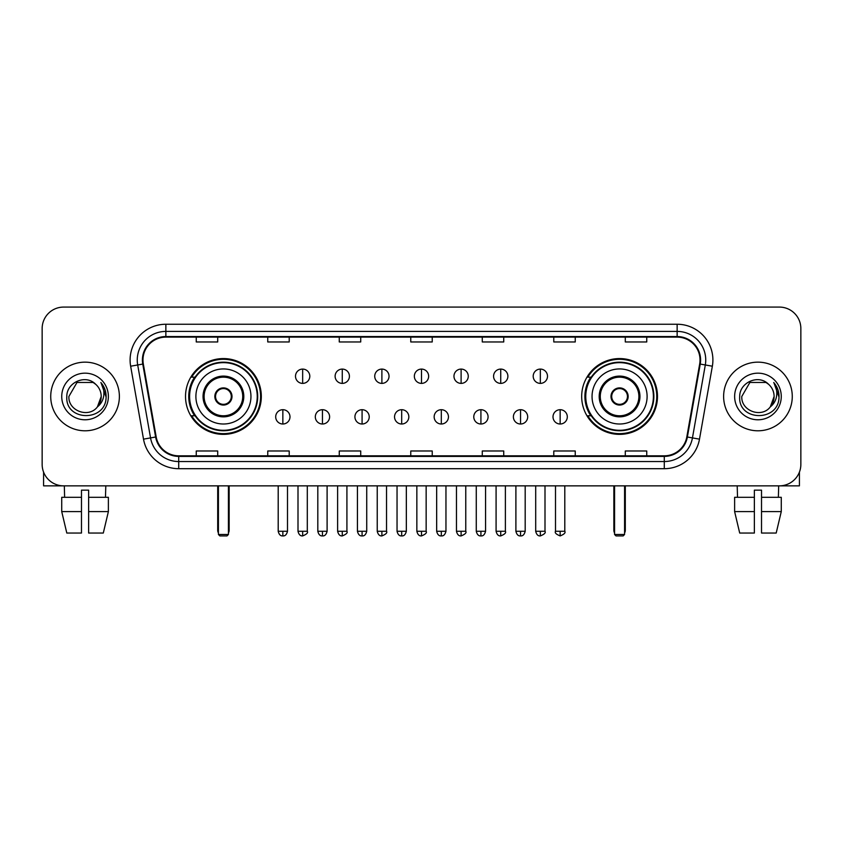 <?xml version="1.0" encoding="UTF-8"?>
<svg xmlns="http://www.w3.org/2000/svg" width="843" height="843" viewBox="0 0 843 843"><rect width="100%" height="100%" fill="white"/><g stroke="black" fill="none" stroke-linecap="round" stroke-linejoin="round"><path stroke-width="1.26" d="M581.681 396.473A37.903 37.903 0 0 0 619.573 434.366A37.903 37.903 0 0 0 657.477 396.473A37.903 37.903 0 0 0 619.573 358.57A37.903 37.903 0 0 0 581.681 396.473M185.523 396.473A37.903 37.903 0 0 0 223.427 434.366A37.903 37.903 0 0 0 261.319 396.473A37.903 37.903 0 0 0 223.427 358.57A37.903 37.903 0 0 0 185.523 396.473M194.617 415.778A34.679 34.679 0 0 1 194.617 377.169M590.764 415.778A34.679 34.679 0 0 1 590.764 377.169M42.15 328.538L42.15 464.409A21.454 21.454 0 0 0 63.604 485.853L779.396 485.853A21.454 21.454 0 0 0 800.85 464.409L800.85 328.538A21.454 21.454 0 0 0 779.396 307.084L63.604 307.084A21.454 21.454 0 0 0 42.15 328.538L42.15 464.409M50.728 396.473A34.321 34.321 0 0 0 85.059 430.794A34.321 34.321 0 0 0 119.379 396.473A34.321 34.321 0 0 0 85.059 362.153A34.321 34.321 0 0 0 50.728 396.473A34.321 34.321 0 0 0 85.059 430.794A34.321 34.321 0 0 0 119.379 396.473A34.321 34.321 0 0 0 85.059 362.153A34.321 34.321 0 0 0 50.728 396.473M723.621 396.473A34.321 34.321 0 0 0 757.941 430.794A34.321 34.321 0 0 0 792.272 396.473A34.321 34.321 0 0 0 757.941 362.153A34.321 34.321 0 0 0 723.621 396.473A34.321 34.321 0 0 0 757.941 430.794A34.321 34.321 0 0 0 792.272 396.473A34.321 34.321 0 0 0 757.941 362.153A34.321 34.321 0 0 0 723.621 396.473M142.973 360.003A22.887 22.887 0 0 1 165.86 337.116L677.14 337.116A22.887 22.887 0 0 1 699.679 363.976L686.813 436.916A22.887 22.887 0 0 1 664.284 455.821L178.716 455.821A22.887 22.887 0 0 1 156.187 436.916L143.321 363.976A22.887 22.887 0 0 1 142.973 360.003M142.404 360.003A23.456 23.456 0 0 0 142.762 364.081L155.618 437.011A23.456 23.456 0 0 0 178.716 456.4L664.284 456.4A23.456 23.456 0 0 0 687.382 437.011L700.238 364.081A23.456 23.456 0 0 0 677.14 336.547L165.86 336.547A23.456 23.456 0 0 0 142.404 360.003M130.644 366.21A35.754 35.754 0 0 1 165.86 324.249L677.14 324.249A35.754 35.754 0 0 1 712.356 366.21L699.49 439.15A35.754 35.754 0 0 1 664.284 468.697L178.716 468.697A35.754 35.754 0 0 1 143.51 439.15L130.644 366.21L137.694 364.966A28.599 28.599 0 0 1 165.86 331.404L677.14 331.404A28.599 28.599 0 0 1 705.306 364.966L692.451 437.907A28.599 28.599 0 0 1 664.284 461.542L178.716 461.542A28.599 28.599 0 0 1 150.549 437.907L137.694 364.966A28.599 28.599 0 0 1 137.251 360.003M779.396 307.084L63.604 307.084M63.604 485.853L779.396 485.853M800.85 464.409L800.85 328.538M687.382 437.011L692.451 437.907L705.306 364.966L712.356 366.21M410.773 337.116L410.773 341.963L432.227 341.963L432.227 337.116M339.265 337.116L339.265 341.963L360.72 341.963L360.72 337.116M267.758 337.116L267.758 341.963L289.212 341.963L289.212 337.116M196.25 337.116L196.25 341.963L217.705 341.963L217.705 337.116M482.28 337.116L482.28 341.963L503.735 341.963L503.735 337.116M553.788 337.116L553.788 341.963L575.242 341.963L575.242 337.116M625.295 337.116L625.295 341.963L646.75 341.963L646.75 337.116M432.227 455.821L432.227 450.984L410.773 450.984L410.773 455.821M360.72 455.821L360.72 450.984L339.265 450.984L339.265 455.821M289.212 455.821L289.212 450.984L267.758 450.984L267.758 455.821M217.705 455.821L217.705 450.984L196.25 450.984L196.25 455.821M503.735 455.821L503.735 450.984L482.28 450.984L482.28 455.821M575.242 455.821L575.242 450.984L553.788 450.984L553.788 455.821M646.75 455.821L646.75 450.984L625.295 450.984L625.295 455.821M95.638 384.26C85.723 373.87 66.629 382.427 66.808 396.473C64.995 421.416 105.438 422.069 106.092 397.685L106.134 396.473C106.07 391.173 104.311 386.515 100.844 382.511C103.478 386.832 104.406 391.489 103.626 396.473C102.867 400.71 100.812 404.176 97.44 406.853C88.863 418.455 68.051 411.036 68.894 396.473L76.976 382.48L93.13 382.48L95.638 384.26A16.165 16.165 0 0 1 101.213 396.473L97.44 406.853A16.165 16.165 0 0 0 101.213 396.473L97.398 406.906M61.739 396.473A23.309 23.309 0 0 0 85.059 419.782A23.309 23.309 0 0 0 108.368 396.473A23.309 23.309 0 0 0 85.059 373.164A23.309 23.309 0 0 0 61.739 396.473M101.002 382.69L106.123 397.085M43.583 472.112L43.583 485.853L126.534 485.853M61.729 497.296L61.729 511.596L66.808 533.05L61.729 511.596L61.729 497.296L81.476 497.296L81.476 490.152L88.631 490.152L88.631 497.296L108.378 497.296L108.378 511.596L103.299 533.05L108.378 511.596L88.631 511.596L88.631 497.296M105.797 485.853L105.48 497.296M81.476 497.296L81.476 533.05L66.808 533.05M61.729 511.596L81.476 511.596M103.299 533.05L88.631 533.05L88.631 511.596M64.321 485.853L64.626 497.296M195.892 396.473A27.534 27.534 0 0 1 223.427 368.939A27.534 27.534 0 0 1 250.951 396.473A27.534 27.534 0 0 1 223.427 424.008A27.534 27.534 0 0 1 195.892 396.473A27.534 27.534 0 0 0 223.427 424.008A27.534 27.534 0 0 0 250.951 396.473M204.111 396.473A19.305 19.305 0 0 0 223.427 415.778A19.305 19.305 0 0 0 242.731 396.473A19.305 19.305 0 0 0 223.427 377.169A19.305 19.305 0 0 0 204.111 396.473M195.049 377.169A34.321 34.321 0 0 0 195.049 415.778M257.241 396.473A33.825 33.825 0 0 0 223.427 362.648A33.825 33.825 0 0 0 189.601 396.473A33.825 33.825 0 0 0 223.427 430.299A33.825 33.825 0 0 0 257.241 396.473M214.839 396.473A8.578 8.578 0 0 0 223.427 405.051A8.578 8.578 0 0 0 232.004 396.473A8.578 8.578 0 0 0 223.427 387.896A8.578 8.578 0 0 0 214.839 396.473M260.603 396.473A37.187 37.187 0 0 1 191.646 415.778L195.091 415.778A34.289 34.289 0 0 0 246.103 422.185A34.289 34.289 0 0 0 246.103 370.762A34.289 34.289 0 0 0 195.091 377.169L191.646 377.169A37.187 37.187 0 0 1 260.603 396.473M215.113 394.324L215.408 394.324A8.293 8.293 0 0 1 231.435 394.324L230.993 394.324A7.861 7.861 0 0 1 223.427 404.334A7.861 7.861 0 0 1 215.85 394.324A7.861 7.861 0 0 1 230.993 394.324L231.73 394.324M231.73 398.613L231.435 398.613A8.293 8.293 0 0 1 215.408 398.613L215.113 398.613M218.421 485.853L218.421 534.483L228.432 534.483L228.432 485.853M218.421 534.483L219.844 535.916L226.999 535.916L228.432 534.483M592.049 396.473A27.534 27.534 0 0 1 619.573 368.939A27.534 27.534 0 0 1 647.108 396.473A27.534 27.534 0 0 1 619.573 424.008A27.534 27.534 0 0 1 592.049 396.473A27.534 27.534 0 0 0 619.573 424.008A27.534 27.534 0 0 0 647.108 396.473M600.269 396.473A19.305 19.305 0 0 0 619.573 415.778A19.305 19.305 0 0 0 638.889 396.473A19.305 19.305 0 0 0 619.573 377.169A19.305 19.305 0 0 0 600.269 396.473M591.196 377.169A34.321 34.321 0 0 0 591.196 415.778M653.399 396.473A33.825 33.825 0 0 0 619.573 362.648A33.825 33.825 0 0 0 585.759 396.473A33.825 33.825 0 0 0 619.573 430.299A33.825 33.825 0 0 0 653.399 396.473M610.996 396.473A8.578 8.578 0 0 0 619.573 405.051A8.578 8.578 0 0 0 628.161 396.473A8.578 8.578 0 0 0 619.573 387.896A8.578 8.578 0 0 0 610.996 396.473M656.76 396.473A37.187 37.187 0 0 1 587.803 415.778L591.249 415.778A34.289 34.289 0 0 0 642.261 422.185A34.289 34.289 0 0 0 642.261 370.762A34.289 34.289 0 0 0 591.249 377.169L587.803 377.169A37.187 37.187 0 0 1 656.76 396.473M611.27 394.324L611.565 394.324A8.293 8.293 0 0 1 627.592 394.324L627.15 394.324A7.861 7.861 0 0 1 619.573 404.334A7.861 7.861 0 0 1 612.007 394.324A7.861 7.861 0 0 1 627.15 394.324L627.887 394.324M627.887 398.613L627.15 398.613A7.861 7.861 0 0 1 612.007 398.613L611.27 398.613M627.15 398.613L627.592 398.613A8.293 8.293 0 0 1 611.565 398.613L612.007 398.613M614.568 485.853L614.568 534.483L624.579 534.483L624.579 485.853M614.568 534.483L616.001 535.916L623.156 535.916L624.579 534.483M302.658 369.086A7.155 7.155 0 0 0 295.503 376.231A7.155 7.155 0 0 0 302.658 383.386A7.155 7.155 0 0 0 309.803 376.231A7.155 7.155 0 0 0 302.658 369.086L302.658 383.386A7.155 7.155 0 0 0 309.803 376.231A7.155 7.155 0 0 0 302.658 369.086M342.269 369.086A7.155 7.155 0 0 0 335.114 376.231A7.155 7.155 0 0 0 342.269 383.386A7.155 7.155 0 0 0 349.423 376.231A7.155 7.155 0 0 0 342.269 369.086L342.269 383.386A7.155 7.155 0 0 0 349.423 376.231A7.155 7.155 0 0 0 342.269 369.086M381.89 369.086A7.155 7.155 0 0 0 374.735 376.231A7.155 7.155 0 0 0 381.89 383.386A7.155 7.155 0 0 0 389.034 376.231A7.155 7.155 0 0 0 381.89 369.086L381.89 383.386A7.155 7.155 0 0 0 389.034 376.231A7.155 7.155 0 0 0 381.89 369.086M421.5 369.086A7.155 7.155 0 0 0 414.345 376.231A7.155 7.155 0 0 0 421.5 383.386A7.155 7.155 0 0 0 428.655 376.231A7.155 7.155 0 0 0 421.5 369.086L421.5 383.386A7.155 7.155 0 0 0 428.655 376.231A7.155 7.155 0 0 0 421.5 369.086M461.11 369.086A7.155 7.155 0 0 0 453.966 376.231A7.155 7.155 0 0 0 461.11 383.386A7.155 7.155 0 0 0 468.265 376.231A7.155 7.155 0 0 0 461.11 369.086L461.11 383.386A7.155 7.155 0 0 0 468.265 376.231A7.155 7.155 0 0 0 461.11 369.086M500.731 369.086A7.155 7.155 0 0 0 493.576 376.231A7.155 7.155 0 0 0 500.731 383.386A7.155 7.155 0 0 0 507.886 376.231A7.155 7.155 0 0 0 500.731 369.086L500.731 383.386A7.155 7.155 0 0 0 507.886 376.231A7.155 7.155 0 0 0 500.731 369.086M540.342 369.086A7.155 7.155 0 0 0 533.197 376.231A7.155 7.155 0 0 0 540.342 383.386A7.155 7.155 0 0 0 547.497 376.231A7.155 7.155 0 0 0 540.342 369.086L540.342 383.386A7.155 7.155 0 0 0 547.497 376.231A7.155 7.155 0 0 0 540.342 369.086M282.848 409.698A7.155 7.155 0 0 0 275.693 416.853A7.155 7.155 0 0 0 282.848 424.008A7.155 7.155 0 0 0 289.992 416.853A7.155 7.155 0 0 0 282.848 409.698L282.848 424.008A7.155 7.155 0 0 0 289.992 416.853A7.155 7.155 0 0 0 282.848 409.698M322.458 409.698A7.155 7.155 0 0 0 315.314 416.853A7.155 7.155 0 0 0 322.458 424.008A7.155 7.155 0 0 0 329.613 416.853A7.155 7.155 0 0 0 322.458 409.698L322.458 424.008A7.155 7.155 0 0 0 329.613 416.853A7.155 7.155 0 0 0 322.458 409.698M362.079 409.698A7.155 7.155 0 0 0 354.924 416.853A7.155 7.155 0 0 0 362.079 424.008A7.155 7.155 0 0 0 369.223 416.853A7.155 7.155 0 0 0 362.079 409.698L362.079 424.008A7.155 7.155 0 0 0 369.223 416.853A7.155 7.155 0 0 0 362.079 409.698M401.689 409.698A7.155 7.155 0 0 0 394.545 416.853A7.155 7.155 0 0 0 401.689 424.008A7.155 7.155 0 0 0 408.844 416.853A7.155 7.155 0 0 0 401.689 409.698L401.689 424.008A7.155 7.155 0 0 0 408.844 416.853A7.155 7.155 0 0 0 401.689 409.698M441.31 409.698A7.155 7.155 0 0 0 434.156 416.853A7.155 7.155 0 0 0 441.31 424.008A7.155 7.155 0 0 0 448.455 416.853A7.155 7.155 0 0 0 441.31 409.698L441.31 424.008A7.155 7.155 0 0 0 448.455 416.853A7.155 7.155 0 0 0 441.31 409.698M480.921 409.698A7.155 7.155 0 0 0 473.777 416.853A7.155 7.155 0 0 0 480.921 424.008A7.155 7.155 0 0 0 488.076 416.853A7.155 7.155 0 0 0 480.921 409.698L480.921 424.008A7.155 7.155 0 0 0 488.076 416.853A7.155 7.155 0 0 0 480.921 409.698M520.542 409.698A7.155 7.155 0 0 0 513.387 416.853A7.155 7.155 0 0 0 520.542 424.008A7.155 7.155 0 0 0 527.686 416.853A7.155 7.155 0 0 0 520.542 409.698L520.542 424.008A7.155 7.155 0 0 0 527.686 416.853A7.155 7.155 0 0 0 520.542 409.698M560.152 409.698A7.155 7.155 0 0 0 553.008 416.853A7.155 7.155 0 0 0 560.152 424.008A7.155 7.155 0 0 0 567.307 416.853A7.155 7.155 0 0 0 560.152 409.698L560.152 424.008A7.155 7.155 0 0 0 567.307 416.853A7.155 7.155 0 0 0 560.152 409.698M799.417 472.112L799.417 485.853L716.466 485.853M754.369 497.296L754.369 511.596L734.622 511.596L739.701 533.05L734.622 511.596L734.622 497.296L754.369 497.296L754.369 490.152L761.524 490.152L761.524 497.296L781.271 497.296L781.271 511.596L776.192 533.05L781.271 511.596L761.524 511.596L761.524 497.296M778.679 485.853L778.374 497.296M754.369 511.596L754.369 533.05L739.701 533.05M776.192 533.05L761.524 533.05L761.524 511.596M737.203 485.853L737.52 497.296M768.531 384.26C758.616 373.87 739.522 382.427 739.701 396.473C737.878 421.416 778.331 422.069 778.985 397.685L779.016 396.473C778.964 391.173 777.193 386.515 773.726 382.511C776.371 386.832 777.299 391.489 776.519 396.473C775.76 400.71 773.695 404.176 770.333 406.853C761.745 418.455 740.944 411.036 741.787 396.473L749.87 382.48L766.024 382.48L768.531 384.26A16.165 16.165 0 0 1 774.106 396.473L770.333 406.853A16.165 16.165 0 0 0 774.106 396.473L770.291 406.906M734.632 396.473A23.309 23.309 0 0 0 757.941 419.782A23.309 23.309 0 0 0 781.261 396.473A23.309 23.309 0 0 0 757.941 373.164A23.309 23.309 0 0 0 734.632 396.473M773.885 382.69L779.016 397.085M677.14 324.249L677.14 336.547M137.694 364.966L142.762 364.081M178.716 468.697L178.716 456.4M664.284 456.4L664.284 468.697M143.51 439.15L155.618 437.011M700.238 364.081L705.306 364.966M165.86 324.249L165.86 336.547M692.451 437.907L699.49 439.15M243.806 396.473A20.38 20.38 0 0 0 223.427 376.094A20.38 20.38 0 0 0 203.047 396.473A20.38 20.38 0 0 0 223.427 416.853A20.38 20.38 0 0 0 243.806 396.473M217.705 485.853L217.705 530.194L218.421 530.194M228.432 530.194L229.148 530.194L229.148 485.853M639.953 396.473A20.38 20.38 0 0 0 619.573 376.094A20.38 20.38 0 0 0 599.194 396.473A20.38 20.38 0 0 0 619.573 416.853A20.38 20.38 0 0 0 639.953 396.473M613.852 485.853L613.852 530.194L614.568 530.194M624.579 530.194L625.295 530.194L625.295 485.853M302.658 531.269L298 531.269C298.812 534.578 300.371 536.127 302.658 535.916L302.658 531.269L307.305 531.269L307.305 485.853M342.269 531.269L337.621 531.269C338.433 534.578 339.982 536.127 342.269 535.916L342.269 531.269L346.916 531.269L346.916 485.853M381.89 531.269L377.232 531.269C378.043 534.578 379.592 536.127 381.89 535.916L381.89 531.269L386.537 531.269L386.537 485.853M421.5 531.269L416.853 531.269C417.664 534.578 419.213 536.127 421.5 535.916L421.5 531.269L426.147 531.269L426.147 485.853M461.11 531.269L456.463 531.269C457.275 534.578 458.824 536.127 461.11 535.916L461.11 531.269L465.768 531.269L465.768 485.853M500.731 531.269L496.084 531.269C496.896 534.578 498.445 536.127 500.731 535.916L500.731 531.269L505.379 531.269L505.379 485.853M540.342 531.269L535.695 531.269C536.506 534.578 538.055 536.127 540.342 535.916L540.342 531.269L545 531.269L545 485.853M282.848 531.269L278.201 531.269C279.012 534.578 280.561 536.127 282.848 535.916L282.848 531.269L287.495 531.269L287.495 485.853M322.458 531.269L317.811 531.269C318.622 534.578 320.171 536.127 322.458 535.916L322.458 531.269L327.105 531.269L327.105 485.853M362.079 531.269L357.432 531.269C358.243 534.578 359.792 536.127 362.079 535.916L362.079 531.269L366.726 531.269L366.726 485.853M401.689 531.269L397.042 531.269C397.854 534.578 399.403 536.127 401.689 535.916L401.689 531.269L406.337 531.269L406.337 485.853M441.31 531.269L436.663 531.269C437.475 534.578 439.024 536.127 441.31 535.916L441.31 531.269L445.958 531.269L445.958 485.853M480.921 531.269L476.274 531.269C477.085 534.578 478.634 536.127 480.921 535.916L480.921 531.269L485.568 531.269L485.568 485.853M520.542 531.269L515.895 531.269C516.706 534.578 518.255 536.127 520.542 535.916L520.542 531.269L525.189 531.269L525.189 485.853M560.152 531.269L555.505 531.269C554.568 532.755 556.117 534.304 560.152 535.916L560.152 531.269L564.799 531.269L564.799 485.853M217.705 530.194A5.722 5.722 0 0 0 218.421 532.966M228.432 532.966A5.722 5.722 0 0 0 229.148 530.194M613.852 530.194A5.722 5.722 0 0 0 614.568 532.966M624.579 532.966A5.722 5.722 0 0 0 625.295 530.194M298 531.269L298 485.853M307.305 531.269C308.243 532.755 306.694 534.304 302.658 535.916M337.621 531.269L337.621 485.853M346.916 531.269C347.864 532.755 346.315 534.304 342.269 535.916M377.232 531.269L377.232 485.853M386.537 531.269C387.474 532.755 385.925 534.304 381.89 535.916M416.853 531.269L416.853 485.853M426.147 531.269C427.095 532.755 425.546 534.304 421.5 535.916M456.463 531.269L456.463 485.853M465.768 531.269C466.706 532.755 465.157 534.304 461.11 535.916M496.084 531.269L496.084 485.853M505.379 531.269C506.327 532.755 504.778 534.304 500.731 535.916M535.695 531.269L535.695 485.853M545 531.269C545.937 532.755 544.388 534.304 540.342 535.916M278.201 531.269L278.201 485.853M287.495 531.269C286.683 534.578 285.134 536.127 282.848 535.916M317.811 531.269L317.811 485.853M327.105 531.269C326.294 534.578 324.745 536.127 322.458 535.916M357.432 531.269L357.432 485.853M366.726 531.269C365.915 534.578 364.366 536.127 362.079 535.916M397.042 531.269L397.042 485.853M406.337 531.269C405.525 534.578 403.976 536.127 401.689 535.916M436.663 531.269L436.663 485.853M445.958 531.269C445.146 534.578 443.597 536.127 441.31 535.916M476.274 531.269L476.274 485.853M485.568 531.269C484.757 534.578 483.208 536.127 480.921 535.916M515.895 531.269L515.895 485.853M525.189 531.269C524.378 534.578 522.829 536.127 520.542 535.916M555.505 531.269L555.505 485.853M564.799 531.269C565.748 532.755 564.199 534.304 560.152 535.916"/></g></svg>
